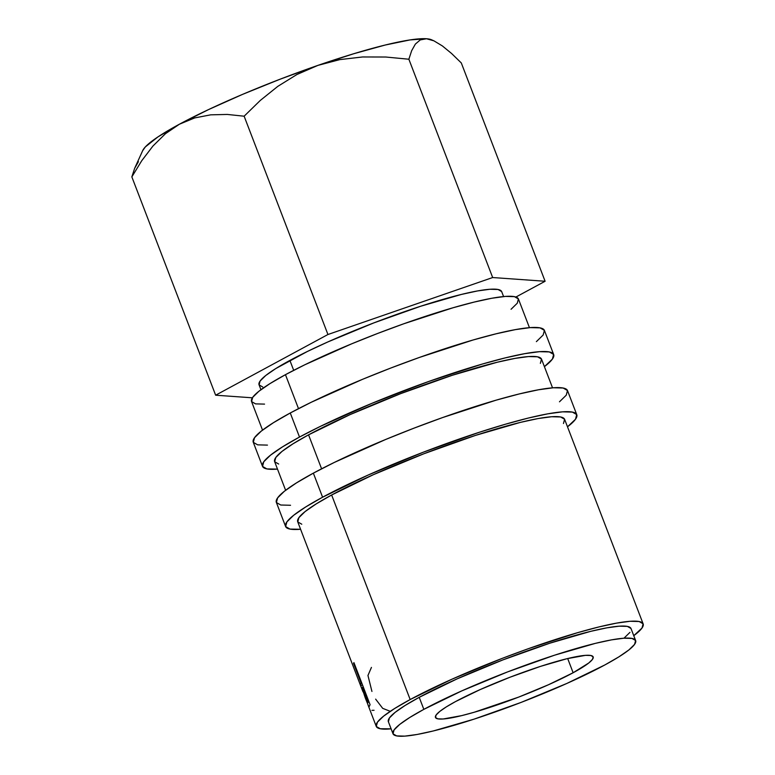 <?xml version="1.0" encoding="UTF-8"?>
<svg xmlns="http://www.w3.org/2000/svg" width="775" height="775" viewBox="0 0 775 775"><rect width="100%" height="100%" fill="white"/><g stroke="black" fill="none" stroke-linecap="round" stroke-linejoin="round"><path stroke-width="1.16" d="M285.588 526.467A155.949 19.985 -21 0 0 300.584 529.277L289.995 529.083L285.636 526.583L286.866 521.924L293.647 515.298L305.708 506.957L322.594 497.211L313.362 473.147A155.949 19.985 159 0 0 276.355 502.403L285.588 526.467A155.949 19.985 -21 0 1 322.594 497.211L368.077 475.075L423.169 452.251L479.473 432.218L505.377 424.235L528.434 418.025L547.741 413.84L562.582 411.835L572.367 412.087L576.726 414.586L575.496 419.246L567.503 426.812A155.949 19.985 -21 0 0 576.774 414.702L567.533 390.639A155.949 19.985 159 0 0 470.638 408.018A155.949 19.985 159 0 0 313.362 473.147L322.594 497.211A155.949 19.985 -21 0 1 479.88 432.092A155.949 19.985 -21 0 1 576.774 414.702M262.493 466.308A155.949 19.985 -21 0 0 277.489 469.108L266.9 468.923L262.541 466.414L263.771 461.764L270.552 455.138L282.613 446.797L299.508 437.052L290.267 412.988A155.949 19.985 159 0 0 253.26 442.244L262.493 466.308A155.949 19.985 -21 0 1 299.508 437.052L320.559 426.289L371.835 403.368L428.623 381.513L482.282 364.066L505.339 357.866L524.646 353.681L539.487 351.676L549.272 351.927L553.631 354.427L552.401 359.087L544.408 366.653A155.949 19.985 -21 0 0 553.679 354.533L544.438 330.47A155.949 19.985 159 0 0 447.543 347.859A155.949 19.985 159 0 0 290.267 412.988L299.508 437.052A155.949 19.985 -21 0 1 456.785 371.923A155.949 19.985 -21 0 1 553.679 354.533M573.132 672.748L567.678 658.527L573.132 672.748L548.497 684.732L518.659 697.103L474.126 712.273L461.638 715.635L443.145 718.987L437.846 718.851L435.482 717.495L436.151 714.976L439.822 711.392L446.361 706.868L455.506 701.588A84.475 10.831 -21 0 1 540.698 666.316A84.475 10.831 -21 0 1 593.175 656.9A84.475 10.831 -21 0 1 573.132 672.748A84.475 10.831 -21 0 1 487.94 708.021A84.475 10.831 -21 0 1 435.453 717.437A84.475 10.831 -21 0 1 455.506 701.588L480.142 689.595L509.979 677.234L540.475 666.384L567 658.702L585.493 655.35L590.792 655.485L593.156 656.842L592.488 659.36L588.816 662.945L573.132 672.748M503.585 296.563L501.696 291.662A129.958 16.662 159 0 0 420.951 306.144A129.958 16.662 159 0 0 289.889 360.423L293.696 370.334L289.889 360.423A129.958 16.662 159 0 0 259.053 384.797L260.933 389.709M635.645 640.596L631.024 628.564A129.958 16.662 159 0 0 550.279 643.056A129.958 16.662 159 0 0 419.217 697.326L423.838 709.357A129.958 16.662 -21 0 1 554.9 655.088A129.958 16.662 -21 0 1 635.645 640.596A129.958 16.662 -21 0 1 604.8 664.979L618.876 656.861L628.932 649.905L634.58 644.383L635.607 640.508L631.974 638.426L623.817 638.212L611.456 639.879L595.355 643.366L554.561 655.195L507.644 671.886L461.735 690.913L423.838 709.357L419.217 697.326A129.958 16.662 159 0 0 388.372 721.709L392.993 733.741A129.958 16.662 -21 0 1 423.838 709.357L409.762 717.476L399.706 724.431L394.058 729.953L393.032 733.828L396.664 735.911L404.821 736.124L417.183 734.458L433.273 730.97L474.077 719.142L520.994 702.45L566.903 683.424L604.8 664.979A129.958 16.662 -21 0 1 473.738 719.248A129.958 16.662 -21 0 1 392.993 733.741M529.441 327.67L518.446 299.034A142.949 18.329 159 0 0 429.631 314.97A142.949 18.329 159 0 0 285.462 374.674L298.501 408.648L285.462 374.674A142.949 18.329 159 0 0 251.536 401.489L262.531 430.125M552.536 387.829L541.541 359.193A142.949 18.329 159 0 0 452.726 375.129A142.949 18.329 159 0 0 308.557 434.833L321.596 468.807L308.557 434.833A142.949 18.329 159 0 0 274.631 461.648L285.626 490.294M643.153 623.904A142.949 18.329 -21 0 1 633.756 635.694L641.991 628.07L643.114 623.807L639.123 621.511L630.153 621.279L616.551 623.119L598.842 626.956L577.714 632.642L528.521 648.636L502.355 658.324L451.854 679.249L410.169 699.544A142.949 18.329 -21 0 1 554.338 639.85A142.949 18.329 -21 0 1 643.153 623.904L564.636 419.353A142.949 18.329 159 0 0 475.821 435.298A142.949 18.329 159 0 0 331.642 494.993L410.169 699.544L394.688 708.476L383.625 716.129L377.415 722.203L376.282 726.466L380.283 728.752L391.113 728.839A142.949 18.329 -21 0 1 376.243 726.369A142.949 18.329 -21 0 1 410.169 699.544L331.642 494.993A142.949 18.329 159 0 0 297.726 521.817L361.741 688.578L360.617 685.245L360.753 683.298A142.949 18.329 -21 0 1 360.995 682.765L353.536 663.332A142.949 18.329 -21 0 1 353.933 662.625L370.092 704.737A142.949 18.329 159 0 0 369.365 706.228L368.929 707.091L366.933 702.034L368.929 707.091L369.365 706.228A142.949 18.329 -21 0 1 370.092 704.737L353.933 662.625A142.949 18.329 -21 0 0 353.536 663.332L360.995 682.765L361.576 682.552L360.995 682.765A142.949 18.329 -21 0 0 360.753 683.298L360.724 685.691L362.933 691.639L361.741 688.578M368.474 706.122L368.115 705.202M138.405 161.675L134.647 168.33L131.847 176.894L215.644 395.202L252.379 397.808L215.644 395.202L131.847 176.894L141.757 160.696L152.937 146.039L165.414 133.736L179.412 124.213L194.719 117.916L210.722 114.836L227.307 114.438L244.135 116.202L327.941 334.509L215.644 395.202L327.941 334.509L244.135 116.202L260.303 100.43L277.779 86.383L296.912 74.516L317.924 65.381L339.857 59.607L362.613 56.962L385.747 57.021L408.871 59.229L492.668 277.537L327.941 334.509L492.668 277.537L408.871 59.229L411.661 50.685L415.381 44.078L420.253 39.913L426.512 38.75L433.913 40.833L442.36 45.919L451.583 53.494L461.299 62.949L545.106 281.257L492.668 277.537L545.106 281.257L461.299 62.949L451.583 53.494L442.36 45.919L433.913 40.833L426.512 38.75A155.949 19.985 159 0 0 317.924 65.381L339.857 59.607L362.613 56.962L385.747 57.021L408.871 59.229L411.661 50.685L415.381 44.078L420.253 39.913L426.512 38.75L431.249 39.67M515.917 297.028L545.106 281.257L515.917 297.028M388.411 721.796L389.438 717.921L395.085 712.399L405.141 705.444L419.217 697.326L457.114 678.871L503.023 659.854L549.94 643.163L590.744 631.334L606.835 627.847L619.196 626.181L627.353 626.394L630.986 628.477M629.959 632.352L624.311 637.873M264.546 404.114L255.576 403.882L251.575 401.586L252.708 397.323L258.918 391.249L269.981 383.606L285.462 374.674L304.759 364.802L351.763 343.79L377.648 333.453L403.814 323.766L453.007 307.772L474.135 302.085L491.844 298.249L505.445 296.408L514.416 296.641L518.407 298.937L517.283 303.199L511.064 309.273M501.658 291.565L498.025 289.482L489.877 289.269L477.507 290.945L461.416 294.432L420.622 306.261L373.695 322.952L327.786 341.969L307.433 351.453L275.813 368.542L265.767 375.488L260.109 381.009L259.082 384.894L262.715 386.977M433.913 40.833L431.442 39.748A155.949 19.985 159 0 0 426.512 38.75L410.033 39.922L385.243 45.027L353.826 53.707L317.924 65.381A155.949 19.985 159 0 0 179.412 124.213L194.719 117.916L210.722 114.836L227.307 114.438L244.135 116.202L260.303 100.43L277.779 86.383L296.912 74.516L317.924 65.381L279.988 79.244L242.585 94.366L208.281 109.701L179.412 124.213A155.949 19.985 159 0 0 142.707 150.592L134.647 168.33L131.847 176.894L141.757 160.696M152.937 146.039L165.414 133.736L179.412 124.213L157.945 136.904L145.342 146.921L142.648 150.708M371.932 691.436L367.951 675.48L371.438 667.411M390.009 711.217L382.705 708.36L375.642 699.127M374.063 710.288L371.981 710.355M362.526 685.013L360.724 685.691L362.526 685.013M361.731 682.94L360.753 683.298L361.731 682.94M354.117 663.119L353.536 663.332L354.117 663.119M367.563 702.441L369.007 701.908L367.563 702.441C367.776 704.078 366.904 702.266 364.967 696.987L362.148 688.258L363.243 686.873L362.652 687.086L368.038 701.123L368.629 700.91L368.038 701.123L362.652 687.086L362.264 689.585L367.563 702.441A142.949 18.329 -21 0 1 368.038 701.123A142.949 18.329 -21 0 0 367.563 702.441L369.123 702.208M540.369 363.359L541.502 359.096L537.511 356.8L528.54 356.568L514.939 358.408L497.23 362.245L452.358 375.255L400.743 393.613L350.242 414.538L308.557 434.833L293.076 443.765L282.013 451.408L275.803 457.483L274.67 461.755L278.671 464.041M536.377 341.639L543.159 335.013L544.399 330.363L540.03 327.864L530.245 327.612L515.414 329.617L496.097 333.802L473.05 340.002L419.382 357.449L390.832 368.018L362.593 379.295L311.327 402.225L290.267 412.988L273.381 422.733L261.32 431.074L254.539 437.701L253.309 442.351L257.668 444.85L267.452 445.112M563.464 423.518L564.597 419.256L560.596 416.96L551.626 416.737L538.034 418.568L520.325 422.404L475.453 435.414L423.838 453.782L373.337 474.697L331.642 494.993L316.171 503.924L305.108 511.578L298.898 517.652L297.765 521.914L301.766 524.21M559.472 401.808L566.254 395.182L567.484 390.522L563.125 388.023L553.34 387.771L538.509 389.777L519.192 393.962L496.136 400.162L442.477 417.609L413.927 428.188L385.688 439.464L334.422 462.384L313.362 473.147L296.476 482.893L284.406 491.234L277.634 497.86L276.394 502.52L280.753 505.019L290.548 505.271M376.243 726.369L368.222 705.473"/></g></svg>
